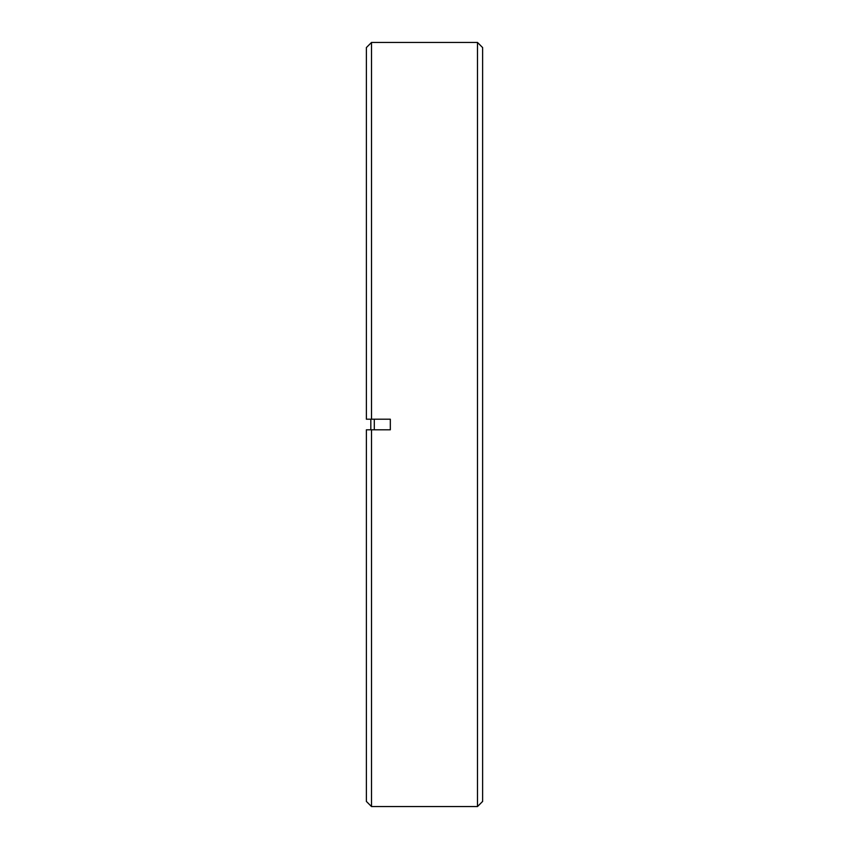 <?xml version="1.0" encoding="UTF-8"?>
<svg xmlns="http://www.w3.org/2000/svg" width="849" height="849" viewBox="0 0 849 849"><rect width="100%" height="100%" fill="white"/><g stroke="black" fill="none" stroke-linecap="round" stroke-linejoin="round"><path stroke-width="1.27" d="M477.488 42.45L482.625 47.576L482.625 801.424L477.488 806.55L477.488 42.45L371.512 42.45L371.512 419.204L390.328 419.204L390.328 429.796L371.512 429.796L371.512 806.55L477.488 806.55M371.512 42.45L366.375 47.576L366.375 419.204L371.512 419.204L366.375 419.204L370.822 419.204L370.822 429.796L366.375 429.796L366.375 801.424L371.512 806.55M390.328 419.204L374.303 419.204L374.303 429.796L390.328 429.796M371.512 429.796L366.375 429.796L371.512 429.796"/></g></svg>
